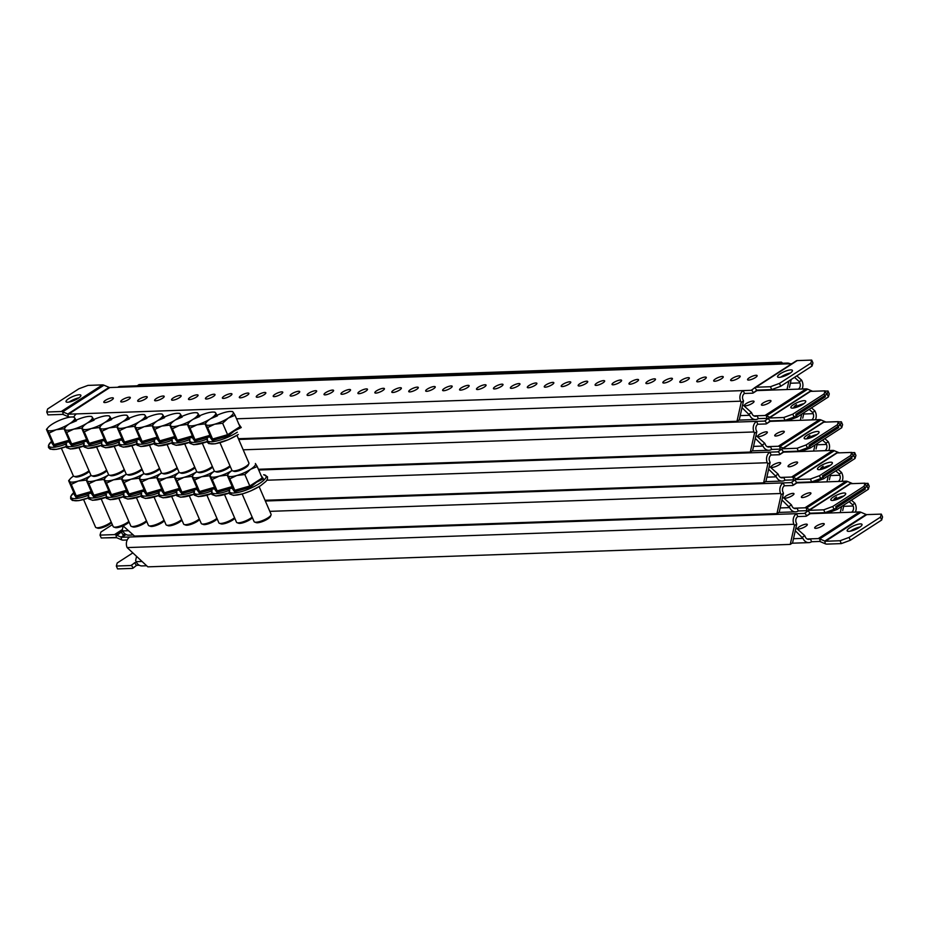 <?xml version="1.0" encoding="UTF-8"?>
<svg xmlns="http://www.w3.org/2000/svg" width="929" height="929" viewBox="0 0 929 929"><rect width="100%" height="100%" fill="white"/><g stroke="black" fill="none" stroke-linecap="round" stroke-linejoin="round"><path stroke-width="1.39" d="M780.244 373.783A8.094 2.067 156.6 0 1 787.804 370.416A8.094 2.067 156.6 0 1 792.414 370.404A8.094 2.067 156.6 0 1 789.731 373.458A8.094 2.067 156.6 0 1 782.172 376.814A8.094 2.067 156.6 0 1 777.561 376.837A8.094 2.067 156.6 0 1 780.244 373.783M780.755 377.151A8.094 2.067 156.6 0 1 781.486 376.651A8.094 2.067 156.6 0 1 790.463 372.959M78.199 398.332A8.094 2.067 -23.4 0 0 80.881 395.278A8.094 2.067 -23.4 0 0 76.271 395.289A8.094 2.067 -23.4 0 0 68.711 398.657A8.094 2.067 -23.4 0 0 66.029 401.711A8.094 2.067 -23.4 0 0 70.639 401.688A8.094 2.067 -23.4 0 0 78.199 398.332M78.93 397.833A8.094 2.067 -23.4 0 0 69.954 401.525A8.094 2.067 -23.4 0 0 69.222 402.025M128.574 399.482A5.202 1.324 -23.4 0 0 130.292 397.519A5.202 1.324 -23.4 0 0 127.331 397.531A5.202 1.324 -23.4 0 0 122.465 399.691A5.202 1.324 -23.4 0 0 120.747 401.653A5.202 1.324 -23.4 0 0 123.708 401.642A5.202 1.324 -23.4 0 0 128.574 399.482M111.631 400.074A5.202 1.324 -23.4 0 0 113.35 398.111A5.202 1.324 -23.4 0 0 110.388 398.123A5.202 1.324 -23.4 0 0 105.534 400.283A5.202 1.324 -23.4 0 0 103.804 402.245A5.202 1.324 -23.4 0 0 106.765 402.234A5.202 1.324 -23.4 0 0 111.631 400.074M145.505 398.889A5.202 1.324 -23.4 0 0 147.235 396.927A5.202 1.324 -23.4 0 0 144.274 396.938A5.202 1.324 -23.4 0 0 139.408 399.098A5.202 1.324 -23.4 0 0 137.689 401.061A5.202 1.324 -23.4 0 0 140.651 401.049A5.202 1.324 -23.4 0 0 145.505 398.889M162.447 398.297A5.202 1.324 -23.4 0 0 164.178 396.335A5.202 1.324 -23.4 0 0 161.216 396.346A5.202 1.324 -23.4 0 0 156.351 398.506A5.202 1.324 -23.4 0 0 154.632 400.469A5.202 1.324 -23.4 0 0 157.593 400.457A5.202 1.324 -23.4 0 0 162.447 398.297M179.39 397.705A5.202 1.324 -23.4 0 0 181.12 395.742A5.202 1.324 -23.4 0 0 178.159 395.754A5.202 1.324 -23.4 0 0 173.293 397.914A5.202 1.324 -23.4 0 0 171.575 399.876A5.202 1.324 -23.4 0 0 174.536 399.865A5.202 1.324 -23.4 0 0 179.39 397.705M196.333 397.113A5.202 1.324 -23.4 0 0 198.063 395.15A5.202 1.324 -23.4 0 0 195.09 395.162A5.202 1.324 -23.4 0 0 190.236 397.322A5.202 1.324 -23.4 0 0 188.506 399.284A5.202 1.324 -23.4 0 0 191.479 399.273A5.202 1.324 -23.4 0 0 196.333 397.113M213.275 396.52A5.202 1.324 -23.4 0 0 215.005 394.558A5.202 1.324 -23.4 0 0 212.033 394.57A5.202 1.324 -23.4 0 0 207.179 396.729A5.202 1.324 -23.4 0 0 205.448 398.692A5.202 1.324 -23.4 0 0 208.421 398.68A5.202 1.324 -23.4 0 0 213.275 396.52M230.218 395.928A5.202 1.324 -23.4 0 0 231.936 393.966A5.202 1.324 -23.4 0 0 228.975 393.977A5.202 1.324 -23.4 0 0 224.121 396.137A5.202 1.324 -23.4 0 0 222.391 398.1A5.202 1.324 -23.4 0 0 225.352 398.088A5.202 1.324 -23.4 0 0 230.218 395.928M247.16 395.336A5.202 1.324 -23.4 0 0 248.879 393.373A5.202 1.324 -23.4 0 0 245.918 393.385A5.202 1.324 -23.4 0 0 241.064 395.545A5.202 1.324 -23.4 0 0 239.334 397.507A5.202 1.324 -23.4 0 0 242.295 397.496A5.202 1.324 -23.4 0 0 247.16 395.336M264.103 394.744A5.202 1.324 -23.4 0 0 265.822 392.781A5.202 1.324 -23.4 0 0 262.861 392.793A5.202 1.324 -23.4 0 0 257.995 394.953A5.202 1.324 -23.4 0 0 256.276 396.915A5.202 1.324 -23.4 0 0 259.237 396.904A5.202 1.324 -23.4 0 0 264.103 394.744M281.046 394.151A5.202 1.324 -23.4 0 0 282.764 392.189A5.202 1.324 -23.4 0 0 279.803 392.201A5.202 1.324 -23.4 0 0 274.938 394.361A5.202 1.324 -23.4 0 0 273.219 396.323A5.202 1.324 -23.4 0 0 276.18 396.311A5.202 1.324 -23.4 0 0 281.046 394.151M297.977 393.559A5.202 1.324 -23.4 0 0 299.707 391.597A5.202 1.324 -23.4 0 0 296.746 391.608A5.202 1.324 -23.4 0 0 291.88 393.768A5.202 1.324 -23.4 0 0 290.162 395.731A5.202 1.324 -23.4 0 0 293.123 395.719A5.202 1.324 -23.4 0 0 297.977 393.559M314.919 392.967A5.202 1.324 -23.4 0 0 316.65 391.004A5.202 1.324 -23.4 0 0 313.688 391.016A5.202 1.324 -23.4 0 0 308.823 393.176A5.202 1.324 -23.4 0 0 307.104 395.139A5.202 1.324 -23.4 0 0 310.065 395.127A5.202 1.324 -23.4 0 0 314.919 392.967M331.862 392.375A5.202 1.324 -23.4 0 0 333.592 390.412A5.202 1.324 -23.4 0 0 330.619 390.424A5.202 1.324 -23.4 0 0 325.765 392.584A5.202 1.324 -23.4 0 0 324.035 394.546A5.202 1.324 -23.4 0 0 327.008 394.535A5.202 1.324 -23.4 0 0 331.862 392.375M348.805 391.783A5.202 1.324 -23.4 0 0 350.535 389.82A5.202 1.324 -23.4 0 0 347.562 389.832A5.202 1.324 -23.4 0 0 342.708 391.992A5.202 1.324 -23.4 0 0 340.978 393.954A5.202 1.324 -23.4 0 0 343.951 393.942A5.202 1.324 -23.4 0 0 348.805 391.783M365.747 391.19A5.202 1.324 -23.4 0 0 367.466 389.228A5.202 1.324 -23.4 0 0 364.505 389.239A5.202 1.324 -23.4 0 0 359.651 391.399A5.202 1.324 -23.4 0 0 357.92 393.362A5.202 1.324 -23.4 0 0 360.882 393.35A5.202 1.324 -23.4 0 0 365.747 391.19M382.69 390.598A5.202 1.324 -23.4 0 0 384.409 388.636A5.202 1.324 -23.4 0 0 381.447 388.647A5.202 1.324 -23.4 0 0 376.593 390.807A5.202 1.324 -23.4 0 0 374.863 392.77A5.202 1.324 -23.4 0 0 377.824 392.758A5.202 1.324 -23.4 0 0 382.69 390.598M399.633 390.006A5.202 1.324 -23.4 0 0 401.351 388.043A5.202 1.324 -23.4 0 0 398.39 388.055A5.202 1.324 -23.4 0 0 393.536 390.215A5.202 1.324 -23.4 0 0 391.806 392.177A5.202 1.324 -23.4 0 0 394.767 392.166A5.202 1.324 -23.4 0 0 399.633 390.006M416.575 389.414A5.202 1.324 -23.4 0 0 418.294 387.451A5.202 1.324 -23.4 0 0 415.333 387.463A5.202 1.324 -23.4 0 0 410.467 389.623A5.202 1.324 -23.4 0 0 408.748 391.585A5.202 1.324 -23.4 0 0 411.71 391.573A5.202 1.324 -23.4 0 0 416.575 389.414M433.506 388.821A5.202 1.324 -23.4 0 0 435.236 386.859A5.202 1.324 -23.4 0 0 432.275 386.87A5.202 1.324 -23.4 0 0 427.41 389.03A5.202 1.324 -23.4 0 0 425.691 390.993A5.202 1.324 -23.4 0 0 428.652 390.981A5.202 1.324 -23.4 0 0 433.506 388.821M450.449 388.229A5.202 1.324 -23.4 0 0 452.179 386.267A5.202 1.324 -23.4 0 0 449.218 386.278A5.202 1.324 -23.4 0 0 444.352 388.438A5.202 1.324 -23.4 0 0 442.634 390.401A5.202 1.324 -23.4 0 0 445.595 390.389A5.202 1.324 -23.4 0 0 450.449 388.229M467.392 387.637A5.202 1.324 -23.4 0 0 469.122 385.674A5.202 1.324 -23.4 0 0 466.161 385.686A5.202 1.324 -23.4 0 0 461.295 387.846A5.202 1.324 -23.4 0 0 459.576 389.808A5.202 1.324 -23.4 0 0 462.537 389.797A5.202 1.324 -23.4 0 0 467.392 387.637M484.334 387.045A5.202 1.324 -23.4 0 0 486.064 385.082A5.202 1.324 -23.4 0 0 483.092 385.094A5.202 1.324 -23.4 0 0 478.238 387.254A5.202 1.324 -23.4 0 0 476.507 389.216A5.202 1.324 -23.4 0 0 479.48 389.205A5.202 1.324 -23.4 0 0 484.334 387.045M501.277 386.452A5.202 1.324 -23.4 0 0 503.007 384.49A5.202 1.324 -23.4 0 0 500.034 384.501A5.202 1.324 -23.4 0 0 495.18 386.661A5.202 1.324 -23.4 0 0 493.45 388.624A5.202 1.324 -23.4 0 0 496.423 388.612A5.202 1.324 -23.4 0 0 501.277 386.452M518.219 385.86A5.202 1.324 -23.4 0 0 519.938 383.898A5.202 1.324 -23.4 0 0 516.977 383.909A5.202 1.324 -23.4 0 0 512.123 386.069A5.202 1.324 -23.4 0 0 510.393 388.032A5.202 1.324 -23.4 0 0 513.354 388.02A5.202 1.324 -23.4 0 0 518.219 385.86M535.162 385.268A5.202 1.324 -23.4 0 0 536.881 383.305A5.202 1.324 -23.4 0 0 533.92 383.317A5.202 1.324 -23.4 0 0 529.065 385.477A5.202 1.324 -23.4 0 0 527.335 387.439A5.202 1.324 -23.4 0 0 530.296 387.428A5.202 1.324 -23.4 0 0 535.162 385.268M552.105 384.676A5.202 1.324 -23.4 0 0 553.823 382.713A5.202 1.324 -23.4 0 0 550.862 382.725A5.202 1.324 -23.4 0 0 545.997 384.885A5.202 1.324 -23.4 0 0 544.278 386.847A5.202 1.324 -23.4 0 0 547.239 386.836A5.202 1.324 -23.4 0 0 552.105 384.676M569.047 384.083A5.202 1.324 -23.4 0 0 570.766 382.121A5.202 1.324 -23.4 0 0 567.805 382.133A5.202 1.324 -23.4 0 0 562.939 384.292A5.202 1.324 -23.4 0 0 561.221 386.255A5.202 1.324 -23.4 0 0 564.182 386.243A5.202 1.324 -23.4 0 0 569.047 384.083M585.978 383.491A5.202 1.324 -23.4 0 0 587.709 381.529A5.202 1.324 -23.4 0 0 584.747 381.54A5.202 1.324 -23.4 0 0 579.882 383.7A5.202 1.324 -23.4 0 0 578.163 385.663A5.202 1.324 -23.4 0 0 581.124 385.651A5.202 1.324 -23.4 0 0 585.978 383.491M602.921 382.899A5.202 1.324 -23.4 0 0 604.651 380.936A5.202 1.324 -23.4 0 0 601.69 380.948A5.202 1.324 -23.4 0 0 596.824 383.108A5.202 1.324 -23.4 0 0 595.106 385.07A5.202 1.324 -23.4 0 0 598.067 385.059A5.202 1.324 -23.4 0 0 602.921 382.899M619.864 382.307A5.202 1.324 -23.4 0 0 621.594 380.344A5.202 1.324 -23.4 0 0 618.621 380.356A5.202 1.324 -23.4 0 0 613.767 382.516A5.202 1.324 -23.4 0 0 612.037 384.478A5.202 1.324 -23.4 0 0 615.01 384.467A5.202 1.324 -23.4 0 0 619.864 382.307M636.806 381.714A5.202 1.324 -23.4 0 0 638.537 379.752A5.202 1.324 -23.4 0 0 635.564 379.764A5.202 1.324 -23.4 0 0 630.71 381.924A5.202 1.324 -23.4 0 0 628.979 383.886A5.202 1.324 -23.4 0 0 631.952 383.874A5.202 1.324 -23.4 0 0 636.806 381.714M653.749 381.122A5.202 1.324 -23.4 0 0 655.468 379.16A5.202 1.324 -23.4 0 0 652.506 379.171A5.202 1.324 -23.4 0 0 647.652 381.331A5.202 1.324 -23.4 0 0 645.922 383.294A5.202 1.324 -23.4 0 0 648.883 383.282A5.202 1.324 -23.4 0 0 653.749 381.122M670.692 380.53A5.202 1.324 -23.4 0 0 672.41 378.567A5.202 1.324 -23.4 0 0 669.449 378.579A5.202 1.324 -23.4 0 0 664.595 380.739A5.202 1.324 -23.4 0 0 662.865 382.702A5.202 1.324 -23.4 0 0 665.826 382.69A5.202 1.324 -23.4 0 0 670.692 380.53M687.634 379.938A5.202 1.324 -23.4 0 0 689.353 377.975A5.202 1.324 -23.4 0 0 686.392 377.987A5.202 1.324 -23.4 0 0 681.538 380.147A5.202 1.324 -23.4 0 0 679.807 382.109A5.202 1.324 -23.4 0 0 682.769 382.098A5.202 1.324 -23.4 0 0 687.634 379.938M704.577 379.346A5.202 1.324 -23.4 0 0 706.295 377.383A5.202 1.324 -23.4 0 0 703.334 377.395A5.202 1.324 -23.4 0 0 698.469 379.555A5.202 1.324 -23.4 0 0 696.75 381.517A5.202 1.324 -23.4 0 0 699.711 381.505A5.202 1.324 -23.4 0 0 704.577 379.346M721.508 378.753A5.202 1.324 -23.4 0 0 723.238 376.791A5.202 1.324 -23.4 0 0 720.277 376.802A5.202 1.324 -23.4 0 0 715.411 378.962A5.202 1.324 -23.4 0 0 713.693 380.925A5.202 1.324 -23.4 0 0 716.654 380.913A5.202 1.324 -23.4 0 0 721.508 378.753M738.45 378.161A5.202 1.324 -23.4 0 0 740.181 376.199A5.202 1.324 -23.4 0 0 737.22 376.21A5.202 1.324 -23.4 0 0 732.354 378.37A5.202 1.324 -23.4 0 0 730.635 380.333A5.202 1.324 -23.4 0 0 733.596 380.321A5.202 1.324 -23.4 0 0 738.45 378.161M755.393 377.569A5.202 1.324 -23.4 0 0 757.123 375.606A5.202 1.324 -23.4 0 0 754.162 375.618A5.202 1.324 -23.4 0 0 749.297 377.778A5.202 1.324 -23.4 0 0 747.566 379.74A5.202 1.324 -23.4 0 0 750.539 379.729A5.202 1.324 -23.4 0 0 755.393 377.569M73.844 417.063A7.862 6.364 -92 0 1 76.445 413.904L743.246 390.586L744.489 393.466L752.351 393.188A6.468 3.414 -122.9 0 0 753.373 392.874A6.468 3.414 -122.9 0 0 753.524 392.781L756.624 390.308A3.24 1.707 57.1 0 1 756.694 390.25A3.24 1.707 57.1 0 1 757.216 390.099L771.709 389.588L770.466 386.719L779.477 383.387L810.82 363.146L811.702 360.092L812.945 362.96L812.062 366.014L810.82 363.146M791.845 363.703L109.819 387.544A3.24 1.707 57.1 0 1 109.076 387.381L103.955 385.198A6.468 3.414 -122.9 0 0 102.469 384.885L87.976 385.396L78.953 388.728L47.623 408.969L46.74 412.023L47.983 414.891L62.475 414.392A3.24 1.707 57.1 0 1 63.218 414.543L68.34 416.726A6.468 3.414 -122.9 0 0 69.826 417.051L73.914 416.9M741.191 402.42L743.502 400.922L739.287 419.815L736.987 421.301L741.191 402.42L740.657 401.189A7.862 6.364 88 0 1 743.246 390.586L751.108 390.319A3.24 1.707 -122.9 0 0 751.619 390.157A3.24 1.707 -122.9 0 0 751.689 390.11L754.801 387.637A6.468 3.414 57.1 0 1 754.94 387.532A6.468 3.414 57.1 0 1 755.974 387.23L770.466 386.719M46.74 412.023L61.233 411.512A6.468 3.414 57.1 0 1 62.719 411.837L67.84 414.02A3.24 1.707 -122.9 0 0 68.583 414.171L76.445 413.904M791.206 379.485L789.441 387.428M787.13 388.926L788.895 380.971M743.502 400.922L742.968 399.691A4.622 3.751 88 0 1 744.489 393.466M238.393 438.732L736.987 421.301M790.033 363.762A7.862 6.364 88 0 0 787.235 363.076A7.862 6.364 88 0 0 784.482 363.959M117.681 387.265A7.862 6.364 -92 0 1 120.422 386.383L787.235 363.076M811.702 360.092L797.21 360.591A6.468 3.414 -122.9 0 0 796.176 360.905A6.468 3.414 -122.9 0 0 796.037 361.009L755.103 387.439M779.477 383.387L780.72 386.255L812.062 366.014M780.72 386.255L771.709 389.588M746.208 403.558A5.202 1.324 156.6 0 1 751.062 401.386A5.202 1.324 156.6 0 1 754.034 401.386A5.202 1.324 156.6 0 1 752.304 403.337A5.202 1.324 156.6 0 1 747.45 405.508A5.202 1.324 156.6 0 1 744.477 405.508A5.202 1.324 156.6 0 1 746.208 403.558M763.15 402.965A5.202 1.324 156.6 0 1 768.004 400.794A5.202 1.324 156.6 0 1 770.965 400.794A5.202 1.324 156.6 0 1 769.247 402.745A5.202 1.324 156.6 0 1 764.381 404.916A5.202 1.324 156.6 0 1 761.42 404.916A5.202 1.324 156.6 0 1 763.15 402.965M769.862 417.272L766.448 415.809A6.468 3.414 -122.9 0 0 764.962 415.495L757.1 415.762L758.343 418.642A7.862 6.364 88 0 1 755.602 419.525A7.862 6.364 88 0 1 749.715 415.286L742.004 407.645M756.938 390.586L806.198 388.856A6.468 3.414 57.1 0 1 807.684 389.181L812.643 391.295M767.609 418.805L766.948 418.526A3.24 1.707 -122.9 0 0 766.204 418.364L758.343 418.642M779.594 363.344L781.452 362.147L139.036 384.594L137.178 385.802M781.452 362.147L782.671 363.239M796.803 375.862L801.634 380.182L799.323 381.668L794.504 377.36M742.666 404.672L751.491 412.569L749.18 414.055M802.099 389.007A7.862 6.364 88 0 0 802.168 381.413L801.634 380.182M798.336 389.135A4.622 3.751 88 0 0 799.857 382.899L799.323 381.668M753.837 415.878L757.1 415.762A4.622 3.751 88 0 1 755.486 416.285A4.622 3.751 88 0 1 752.025 413.8L751.491 412.569M827.158 394.07L828.041 391.016L829.283 393.884L828.401 396.938L827.158 394.07L795.816 414.311L797.059 417.179L788.047 420.512L773.543 421.023A6.468 3.414 57.1 0 1 772.324 420.814M794.028 407.936A8.094 2.067 156.6 0 1 793.9 407.761A8.094 2.067 156.6 0 1 796.583 404.707M788.047 420.512L787.571 419.42M828.401 396.938L797.059 417.179M825.126 391.121L828.041 391.016M793.563 404.556A8.094 2.067 156.6 0 1 801.123 401.189A8.094 2.067 156.6 0 1 805.733 401.177A8.094 2.067 156.6 0 1 803.051 404.231A8.094 2.067 156.6 0 1 795.491 407.587A8.094 2.067 156.6 0 1 790.881 407.61A8.094 2.067 156.6 0 1 793.563 404.556M794.806 407.425A8.094 2.067 156.6 0 1 803.782 403.732M238.707 439.463L756.566 421.36L757.809 424.239L765.67 423.961A6.468 3.414 -122.9 0 0 766.692 423.659A6.468 3.414 -122.9 0 0 766.843 423.554L769.944 421.081A3.24 1.707 57.1 0 1 770.013 421.023A3.24 1.707 57.1 0 1 770.524 420.872L785.028 420.372L783.786 417.493L792.797 414.16L824.139 393.919L825.022 390.865L826.264 393.733M754.511 433.193L756.821 431.695L752.606 450.588L750.295 452.075L754.511 433.193L753.976 431.962A7.862 6.364 88 0 1 756.566 421.36L764.428 421.092A3.24 1.707 -122.9 0 0 764.939 420.93A3.24 1.707 -122.9 0 0 765.008 420.883L768.12 418.41A6.468 3.414 57.1 0 1 768.26 418.305A6.468 3.414 57.1 0 1 769.282 418.004L783.786 417.493M803.98 412.708L802.749 418.201M800.45 419.699L801.669 414.206M756.821 431.695L756.287 430.464A4.622 3.751 88 0 1 757.809 424.239M258.401 469.273L750.295 452.075M825.022 390.865L810.529 391.364A6.468 3.414 -122.9 0 0 809.496 391.678A6.468 3.414 -122.9 0 0 809.356 391.783L768.411 418.213M792.797 414.16L794.04 417.028L825.382 396.788L824.139 393.919M794.04 417.028L785.028 420.372M806.871 435.329A8.094 2.067 156.6 0 1 814.431 431.962A8.094 2.067 156.6 0 1 819.041 431.95A8.094 2.067 156.6 0 1 816.359 435.004A8.094 2.067 156.6 0 1 808.799 438.36A8.094 2.067 156.6 0 1 804.189 438.383A8.094 2.067 156.6 0 1 806.871 435.329M808.114 438.198A8.094 2.067 156.6 0 1 817.09 434.505M258.715 470.004L769.886 452.133L771.128 455.013L778.99 454.734A6.468 3.414 -122.9 0 0 780.012 454.432A6.468 3.414 -122.9 0 0 780.151 454.327L783.263 451.854A3.24 1.707 57.1 0 1 783.333 451.796A3.24 1.707 57.1 0 1 783.844 451.645L798.348 451.146L797.105 448.266L806.117 444.933L837.459 424.692L838.341 421.638L839.584 424.507M767.818 463.966L770.129 462.468L765.926 481.361L763.615 482.848L767.818 463.966L767.296 462.735A7.862 6.364 88 0 1 769.886 452.133L777.747 451.866A3.24 1.707 -122.9 0 0 778.258 451.703A3.24 1.707 -122.9 0 0 778.328 451.657L781.428 449.183A6.468 3.414 57.1 0 1 781.579 449.079A6.468 3.414 57.1 0 1 782.601 448.777L797.105 448.266M817.299 443.481L816.068 448.974M813.758 450.472L814.988 444.979M770.129 462.468L769.595 461.237A4.622 3.751 88 0 1 771.128 455.013M265.032 500.278L763.615 482.848M838.341 421.638L823.837 422.149A6.468 3.414 -122.9 0 0 822.815 422.451A6.468 3.414 -122.9 0 0 822.664 422.556L781.73 448.986M806.117 444.933L807.359 447.801L838.701 427.561L837.459 424.692M807.359 447.801L798.348 451.146M820.191 466.103A8.094 2.067 156.6 0 1 827.751 462.735A8.094 2.067 156.6 0 1 832.361 462.723A8.094 2.067 156.6 0 1 829.678 465.777A8.094 2.067 156.6 0 1 822.119 469.133A8.094 2.067 156.6 0 1 817.508 469.157A8.094 2.067 156.6 0 1 820.191 466.103M821.433 468.982A8.094 2.067 156.6 0 1 830.41 465.278M265.346 501.01L783.193 482.906L784.436 485.786L792.298 485.507A6.468 3.414 -122.9 0 0 793.331 485.205A6.468 3.414 -122.9 0 0 793.471 485.101L796.583 482.627A3.24 1.707 57.1 0 1 796.652 482.569A3.24 1.707 57.1 0 1 797.163 482.418L811.656 481.919L810.413 479.039L819.436 475.706L850.767 455.465L851.649 452.411L852.892 455.28M781.138 494.739L783.449 493.241L779.245 512.134L776.934 513.632L781.138 494.739L780.604 493.508A7.862 6.364 88 0 1 783.193 482.906L791.055 482.639A3.24 1.707 -122.9 0 0 791.566 482.476A3.24 1.707 -122.9 0 0 791.647 482.43L794.748 479.956A6.468 3.414 57.1 0 1 794.899 479.852A6.468 3.414 57.1 0 1 795.921 479.55L810.413 479.039M830.607 474.254L829.388 479.747M827.077 481.245L828.296 475.753M783.449 493.241L782.915 492.01A4.622 3.751 88 0 1 784.436 485.786M123.058 525.849L134.519 536.079L776.934 513.632M851.649 452.411L837.157 452.922A6.468 3.414 -122.9 0 0 836.135 453.224A6.468 3.414 -122.9 0 0 835.984 453.329L795.05 479.759M819.436 475.706L820.679 478.574L852.009 458.334L850.767 455.465M820.679 478.574L811.656 481.919M833.51 496.876A8.094 2.067 156.6 0 1 841.07 493.508A8.094 2.067 156.6 0 1 845.68 493.496A8.094 2.067 156.6 0 1 842.998 496.55A8.094 2.067 156.6 0 1 835.438 499.907A8.094 2.067 156.6 0 1 830.828 499.93A8.094 2.067 156.6 0 1 833.51 496.876M834.753 499.756A8.094 2.067 156.6 0 1 843.729 496.051M790.254 544.406L794.458 525.512L796.768 524.014L792.565 542.908L790.254 544.406L147.839 566.853L127.122 547.587A7.862 6.364 -92 0 1 129.712 536.997L796.513 513.679L797.756 516.559L805.617 516.28A6.468 3.414 -122.9 0 0 806.639 515.978A6.468 3.414 -122.9 0 0 806.79 515.874L809.891 513.4A3.24 1.707 57.1 0 1 809.972 513.342A3.24 1.707 57.1 0 1 810.483 513.191L824.975 512.692L823.733 509.812L832.744 506.479L864.086 486.239L864.969 483.185L866.211 486.053M112.339 524.664L100.889 532.062L100.007 535.116L101.249 537.984L115.742 537.485A3.24 1.707 57.1 0 1 116.485 537.636L121.606 539.819A6.468 3.414 -122.9 0 0 123.092 540.144L127.18 539.993M794.458 525.512L793.923 524.281A7.862 6.364 88 0 1 796.513 513.679L804.375 513.412A3.24 1.707 -122.9 0 0 804.886 513.249A3.24 1.707 -122.9 0 0 804.967 513.203L808.067 510.729A6.468 3.414 57.1 0 1 808.207 510.625A6.468 3.414 57.1 0 1 809.24 510.323L823.733 509.812M100.007 535.116L114.499 534.605A6.468 3.414 57.1 0 1 115.986 534.93L121.107 537.113A3.24 1.707 -122.9 0 0 121.85 537.264L129.712 536.997M843.927 505.028L842.708 510.52M840.397 512.018L841.616 506.526M796.768 524.014L796.234 522.783A4.622 3.751 88 0 1 797.756 516.559M864.969 483.185L850.476 483.695A6.468 3.414 -122.9 0 0 849.443 483.997A6.468 3.414 -122.9 0 0 849.303 484.102L808.369 510.532M832.744 506.479L833.987 509.347L865.329 489.107L864.086 486.239M833.987 509.347L824.975 512.692M759.527 434.331A5.202 1.324 156.6 0 1 764.381 432.159A5.202 1.324 156.6 0 1 767.342 432.159A5.202 1.324 156.6 0 1 765.624 434.11A5.202 1.324 156.6 0 1 760.758 436.282A5.202 1.324 156.6 0 1 757.797 436.282A5.202 1.324 156.6 0 1 759.527 434.331M776.47 433.738A5.202 1.324 156.6 0 1 781.324 431.567A5.202 1.324 156.6 0 1 784.285 431.567A5.202 1.324 156.6 0 1 782.566 433.518A5.202 1.324 156.6 0 1 777.701 435.689A5.202 1.324 156.6 0 1 774.74 435.689A5.202 1.324 156.6 0 1 776.47 433.738M783.182 448.045L779.768 446.582A6.468 3.414 -122.9 0 0 778.281 446.268L770.42 446.535L771.662 449.415A7.862 6.364 88 0 1 768.91 450.298A7.862 6.364 88 0 1 763.034 446.059L755.323 438.418M770.246 421.36L819.517 419.629A6.468 3.414 57.1 0 1 821.004 419.954L825.962 422.068M780.929 449.578L780.267 449.299A3.24 1.707 -122.9 0 0 779.524 449.137L771.662 449.415M811.493 407.854L814.954 410.955L812.643 412.441L809.182 409.352M755.985 435.446L764.811 443.342L762.5 444.828M815.418 419.78A7.862 6.364 88 0 0 815.488 412.186L814.954 410.955M811.656 419.908A4.622 3.751 88 0 0 813.177 413.672L812.643 412.441M767.157 446.652L770.42 446.535A4.622 3.751 88 0 1 768.806 447.058A4.622 3.751 88 0 1 765.345 444.573L764.811 443.342M840.478 424.843L841.36 421.789L842.603 424.658L841.72 427.712L840.478 424.843L809.136 445.084L810.378 447.952L801.367 451.285L786.863 451.796A6.468 3.414 57.1 0 1 785.644 451.587M807.336 438.709A8.094 2.067 156.6 0 1 807.208 438.534A8.094 2.067 156.6 0 1 809.891 435.48M801.367 451.285L800.891 450.193M841.72 427.712L810.378 447.952M838.446 421.894L841.36 421.789M772.835 465.104A5.202 1.324 156.6 0 1 777.701 462.932A5.202 1.324 156.6 0 1 780.662 462.932A5.202 1.324 156.6 0 1 778.943 464.883A5.202 1.324 156.6 0 1 774.078 467.055A5.202 1.324 156.6 0 1 771.116 467.055A5.202 1.324 156.6 0 1 772.835 465.104M789.778 464.512A5.202 1.324 156.6 0 1 794.643 462.34A5.202 1.324 156.6 0 1 797.605 462.34A5.202 1.324 156.6 0 1 795.874 464.291A5.202 1.324 156.6 0 1 791.02 466.463A5.202 1.324 156.6 0 1 788.059 466.463A5.202 1.324 156.6 0 1 789.778 464.512M796.501 478.818L793.076 477.355A6.468 3.414 -122.9 0 0 791.589 477.041L783.728 477.309L784.97 480.188A7.862 6.364 88 0 1 782.23 481.071A7.862 6.364 88 0 1 776.342 476.832L768.643 469.191M783.565 452.133L832.825 450.402A6.468 3.414 57.1 0 1 834.312 450.728L839.282 452.841M794.249 480.351L793.575 480.072A3.24 1.707 -122.9 0 0 792.832 479.91L784.97 480.188M824.801 438.627L828.273 441.728L825.962 443.214L822.502 440.125M769.293 466.219L778.119 474.115L775.82 475.602M828.738 450.553A7.862 6.364 88 0 0 828.807 442.959L828.273 441.728M824.964 450.681A4.622 3.751 88 0 0 826.496 444.445L825.962 443.214M780.476 477.425L783.728 477.309A4.622 3.751 88 0 1 782.113 477.831A4.622 3.751 88 0 1 778.653 475.346L778.119 474.115M853.786 455.616L854.668 452.562L855.911 455.431L855.028 458.485L853.786 455.616L822.455 475.857L823.698 478.725L814.675 482.058L800.183 482.569A6.468 3.414 57.1 0 1 798.963 482.36M820.655 469.482A8.094 2.067 156.6 0 1 820.528 469.308A8.094 2.067 156.6 0 1 823.21 466.253M814.675 482.058L814.21 480.967M855.028 458.485L823.698 478.725M851.765 452.667L854.668 452.562M786.155 495.877A5.202 1.324 156.6 0 1 791.02 493.705A5.202 1.324 156.6 0 1 793.981 493.705A5.202 1.324 156.6 0 1 792.251 495.656A5.202 1.324 156.6 0 1 787.397 497.828A5.202 1.324 156.6 0 1 784.436 497.828A5.202 1.324 156.6 0 1 786.155 495.877M803.097 495.285A5.202 1.324 156.6 0 1 807.963 493.113A5.202 1.324 156.6 0 1 810.924 493.113A5.202 1.324 156.6 0 1 809.194 495.064A5.202 1.324 156.6 0 1 804.34 497.236A5.202 1.324 156.6 0 1 801.379 497.236A5.202 1.324 156.6 0 1 803.097 495.285M123.209 531.643L122.384 531.667A6.468 3.414 -122.9 0 0 121.351 531.98A6.468 3.414 -122.9 0 0 121.211 532.085L118.099 534.558M809.821 509.591L806.395 508.128A6.468 3.414 -122.9 0 0 804.909 507.815L797.047 508.082L798.29 510.962A7.862 6.364 88 0 1 795.549 511.844A7.862 6.364 88 0 1 789.662 507.606L781.951 499.965M796.885 482.906L846.145 481.176A6.468 3.414 57.1 0 1 847.631 481.501L852.601 483.614M125.938 534.465L123.627 534.547A3.24 1.707 -122.9 0 0 123.104 534.698A3.24 1.707 -122.9 0 0 123.034 534.744L121.211 532.085M807.568 511.124L806.895 510.845A3.24 1.707 -122.9 0 0 806.151 510.683L798.29 510.962M838.121 469.412L841.581 472.501L839.282 473.987L835.81 470.898M123.162 525.93L122.326 529.681L122.86 530.912A7.862 6.364 -92 0 0 128.736 535.15L133.3 534.988M782.613 496.992L791.438 504.888L789.127 506.375M842.057 481.327A7.862 6.364 88 0 0 842.115 473.732L841.581 472.501M838.283 481.454A4.622 3.751 88 0 0 839.804 475.218L839.282 473.987M793.784 508.198L797.047 508.082A4.622 3.751 88 0 1 795.433 508.604A4.622 3.751 88 0 1 791.972 506.119L791.438 504.888M867.105 486.39L867.988 483.335L869.23 486.204L868.348 489.258L867.105 486.39L835.763 506.63L837.006 509.498L827.994 512.831L813.502 513.342A6.468 3.414 57.1 0 1 812.283 513.133M833.975 500.255A8.094 2.067 156.6 0 1 833.847 500.081A8.094 2.067 156.6 0 1 836.53 497.027M827.994 512.831L827.518 511.74M868.348 489.258L837.006 509.498M865.085 483.44L867.988 483.335M104.153 537.879L116.636 537.705M850.36 531.167A8.094 2.067 156.6 0 1 851.092 530.668A8.094 2.067 156.6 0 1 860.068 526.975M849.849 527.8A8.094 2.067 156.6 0 1 857.409 524.432A8.094 2.067 156.6 0 1 862.019 524.42A8.094 2.067 156.6 0 1 859.337 527.475A8.094 2.067 156.6 0 1 851.777 530.831A8.094 2.067 156.6 0 1 847.167 530.854A8.094 2.067 156.6 0 1 849.849 527.8M799.474 526.65A5.202 1.324 156.6 0 1 804.328 524.479A5.202 1.324 156.6 0 1 807.301 524.479A5.202 1.324 156.6 0 1 805.571 526.429A5.202 1.324 156.6 0 1 800.717 528.601A5.202 1.324 156.6 0 1 797.744 528.601A5.202 1.324 156.6 0 1 799.474 526.65M816.417 526.058A5.202 1.324 156.6 0 1 821.271 523.886A5.202 1.324 156.6 0 1 824.244 523.886A5.202 1.324 156.6 0 1 822.513 525.837A5.202 1.324 156.6 0 1 817.659 528.009A5.202 1.324 156.6 0 1 814.687 528.009A5.202 1.324 156.6 0 1 816.417 526.058M136.528 562.417L135.692 562.44A6.468 3.414 -122.9 0 0 134.67 562.753A6.468 3.414 -122.9 0 0 134.531 562.858L131.419 565.331A3.24 1.707 57.1 0 1 131.349 565.378A3.24 1.707 57.1 0 1 130.838 565.529L116.334 566.04L117.577 568.908L132.081 568.409A6.468 3.414 57.1 0 0 133.102 568.095L133.253 567.991A6.468 3.414 57.1 0 1 133.102 568.095M840.071 540.736L849.083 537.403L850.325 540.272L841.314 543.604L840.071 540.736L825.567 541.247A3.24 1.707 57.1 0 1 824.824 541.084L819.715 538.901A6.468 3.414 -122.9 0 0 818.228 538.588L810.367 538.855L811.609 541.735A7.862 6.364 88 0 1 808.869 542.617A7.862 6.364 88 0 1 802.981 538.379L795.27 530.738M810.204 513.679L859.464 511.949A6.468 3.414 57.1 0 1 860.951 512.274L866.072 514.457A3.24 1.707 -122.9 0 0 866.815 514.608L881.307 514.109L882.55 516.977L881.667 520.031L850.325 540.272M139.257 565.238L136.935 565.32A3.24 1.707 -122.9 0 0 136.424 565.471A3.24 1.707 -122.9 0 0 136.354 565.517L133.253 567.991L131.419 565.331M841.314 543.604L826.822 544.115A6.468 3.414 57.1 0 1 825.335 543.802L820.214 541.619A3.24 1.707 -122.9 0 0 819.471 541.456L811.609 541.735M851.44 500.185L854.901 503.274L852.59 504.761L849.129 501.672M136.482 556.703L135.646 560.454L136.168 561.685A7.862 6.364 -92 0 0 142.056 565.924L146.619 565.761M795.932 527.765L804.758 535.661L802.447 537.148M855.365 512.1A7.862 6.364 88 0 0 855.435 504.505L854.901 503.274M851.603 512.227A4.622 3.751 88 0 0 853.124 505.991L852.59 504.761M807.104 538.971L810.367 538.855A4.622 3.751 88 0 1 808.753 539.377A4.622 3.751 88 0 1 805.292 536.892L804.758 535.661M881.667 520.031L880.425 517.163L849.083 537.403M880.425 517.163L881.307 514.109M116.334 566.04L117.217 562.986L132.475 553.138M73.832 417.109L74.622 417.76A15.027 3.844 156.6 0 1 69.745 423.601L76.445 420.802L74.622 417.76A15.027 3.844 156.6 0 0 72.497 416.993A15.027 3.844 156.6 0 0 65.82 418.073A15.027 3.844 156.6 0 0 52.129 424.216A15.027 3.844 -23.4 0 0 47.971 427.607L46.45 429.407L51.409 440.857L54.021 444.55L69.025 440.241L69.629 441.519L53.812 446.048L51.223 442.007M61.395 448.266L73.345 475.892A9.244 2.357 -23.4 0 0 73.902 476.333L75.493 476.902A7.966 2.032 -23.4 0 0 87.001 473.186A7.966 2.032 -23.4 0 0 89.265 471.328M73.902 476.333A9.244 2.357 -23.4 0 0 87.256 472.025A9.244 2.357 -23.4 0 0 89.01 470.736M91.448 416.494L92.238 417.144A15.027 3.844 156.6 0 1 87.361 422.985L94.073 420.187L92.238 417.144A15.027 3.844 156.6 0 0 90.125 416.378A15.027 3.844 156.6 0 0 83.436 417.458A15.027 3.844 156.6 0 0 69.745 423.601A15.027 3.844 156.6 0 1 56.054 429.755A15.027 3.844 156.6 0 1 47.24 430.057L49.074 433.1L56.054 429.755L64.066 428.792L66.691 432.484L73.67 429.14A15.027 3.844 156.6 0 1 64.867 429.442A15.027 3.844 -23.4 0 1 65.587 426.992L64.066 428.792L69.025 440.241L64.066 428.792M47.971 427.607A15.027 3.844 -23.4 0 0 47.24 430.057L46.45 429.407M53.812 446.048L54.021 444.55L49.074 433.1M51.409 440.857L51.141 442.088M73.472 476.078A15.027 3.844 -23.4 0 0 70.163 478.899L68.641 480.699L73.6 492.149L76.224 495.842L91.216 491.534L91.82 492.8L76.015 497.34L73.414 493.287M83.587 499.547L95.548 527.184A9.244 2.357 -23.4 0 0 96.093 527.626L97.684 528.183A7.966 2.032 -23.4 0 0 109.192 524.479A7.966 2.032 -23.4 0 0 111.457 522.609M96.093 527.626A9.244 2.357 -23.4 0 0 109.448 523.317A9.244 2.357 -23.4 0 0 111.201 522.028M91.077 475.439A15.027 3.844 156.6 0 1 78.245 481.048A15.027 3.844 156.6 0 1 69.443 481.35L71.266 484.392L78.245 481.048L86.269 480.084L88.882 483.777L95.873 480.432A15.027 3.844 156.6 0 1 87.059 480.734A15.027 3.844 -23.4 0 1 87.79 478.284L86.269 480.084L91.216 491.534L86.269 480.084M70.163 478.899A15.027 3.844 -23.4 0 0 69.443 481.35L68.641 480.699M76.015 497.34L76.224 495.842L71.266 484.392M73.6 492.149L73.345 493.369M71.44 445.432L71.649 443.934L86.641 439.626L87.245 440.903L71.44 445.432L68.676 441.542L69.025 440.241L71.649 443.934L66.691 432.484M79.011 447.639L90.972 475.276A9.244 2.357 -23.4 0 0 91.518 475.718L93.109 476.287A7.966 2.032 -23.4 0 0 104.617 472.571A7.966 2.032 -23.4 0 0 106.881 470.713M91.518 475.718A9.244 2.357 -23.4 0 0 104.872 471.409A9.244 2.357 -23.4 0 0 106.626 470.12M109.065 415.878L109.866 416.529A15.027 3.844 156.6 0 1 104.977 422.37L111.689 419.571L109.866 416.529A15.027 3.844 156.6 0 0 107.741 415.762A15.027 3.844 156.6 0 0 101.052 416.842A15.027 3.844 156.6 0 0 87.361 422.985A15.027 3.844 156.6 0 1 73.67 429.14L81.682 428.176L84.307 431.869L91.286 428.524A15.027 3.844 156.6 0 1 82.484 428.826A15.027 3.844 -23.4 0 1 83.215 426.376L81.682 428.176L86.641 439.626L81.682 428.176M69.745 423.601A15.027 3.844 -23.4 0 0 65.587 426.992M93.632 496.725L93.841 495.227L108.844 490.918L109.448 492.184L93.632 496.725L90.868 492.834L91.216 491.534L93.841 495.227L88.882 483.777M101.203 498.931L113.164 526.557A9.244 2.357 -23.4 0 0 113.71 527.01L115.301 527.567A7.966 2.032 -23.4 0 0 126.808 523.863A7.966 2.032 -23.4 0 0 129.073 521.993M113.71 527.01A9.244 2.357 -23.4 0 0 127.076 522.702A9.244 2.357 -23.4 0 0 128.817 521.413M105.407 477.669A15.027 3.844 -23.4 0 1 108.705 474.847A15.027 3.844 156.6 0 1 95.873 480.432L103.885 479.469L106.498 483.15L113.489 479.817A15.027 3.844 156.6 0 1 104.675 480.119A15.027 3.844 -23.4 0 1 105.407 477.669L103.885 479.469L108.844 490.918L103.885 479.469M91.088 475.462A15.027 3.844 -23.4 0 0 87.79 478.284M89.056 444.817L89.265 443.319L104.257 439.011L104.872 440.276L89.056 444.817L86.292 440.927L86.641 439.626L89.265 443.319L84.307 431.869M96.628 447.023L108.588 474.661A9.244 2.357 -23.4 0 0 109.134 475.102L110.725 475.671A7.966 2.032 -23.4 0 0 122.233 471.955A7.966 2.032 -23.4 0 0 124.498 470.097M109.134 475.102A9.244 2.357 -23.4 0 0 122.5 470.794A9.244 2.357 -23.4 0 0 124.242 469.505M126.692 415.263L127.482 415.913A15.027 3.844 156.6 0 1 122.605 421.754L129.305 418.944L127.482 415.913A15.027 3.844 156.6 0 0 125.357 415.147A15.027 3.844 156.6 0 0 118.668 416.227A15.027 3.844 156.6 0 0 104.977 422.37A15.027 3.844 156.6 0 1 91.286 428.524L99.31 427.561L101.923 431.253L108.914 427.909A15.027 3.844 156.6 0 1 100.1 428.211A15.027 3.844 -23.4 0 1 100.831 425.761L99.31 427.561L104.257 439.011L99.31 427.561M87.361 422.985A15.027 3.844 -23.4 0 0 83.215 426.376M111.248 496.109L111.457 494.611L126.46 490.303L127.064 491.569L111.248 496.109L108.484 492.219L108.844 490.918L111.457 494.611L106.498 483.15M118.831 498.316L130.78 525.942A9.244 2.357 -23.4 0 0 131.337 526.395L132.928 526.952A7.966 2.032 -23.4 0 0 144.436 523.248A7.966 2.032 -23.4 0 0 146.689 521.378M131.337 526.395A9.244 2.357 -23.4 0 0 144.692 522.086A9.244 2.357 -23.4 0 0 146.445 520.797M126.309 474.208A15.027 3.844 156.6 0 1 113.489 479.817L121.502 478.853L124.126 482.534L131.105 479.19A15.027 3.844 156.6 0 1 122.291 479.503A15.027 3.844 -23.4 0 1 123.023 477.053L121.502 478.853L126.46 490.303L121.502 478.853M106.672 444.201L106.881 442.703L121.885 438.395L122.489 439.661L106.672 444.201L103.909 440.311L104.257 439.011L106.881 442.703L101.923 431.253M114.255 446.408L126.205 474.045A9.244 2.357 -23.4 0 0 126.75 474.487L128.353 475.056A7.966 2.032 -23.4 0 0 139.861 471.34A7.966 2.032 -23.4 0 0 142.114 469.482M126.75 474.487A9.244 2.357 -23.4 0 0 140.116 470.179A9.244 2.357 -23.4 0 0 141.87 468.89M144.309 414.648L145.098 415.298A15.027 3.844 156.6 0 1 140.221 421.139L146.921 418.329L145.098 415.298A15.027 3.844 156.6 0 0 142.973 414.531A15.027 3.844 156.6 0 0 136.296 415.611A15.027 3.844 156.6 0 0 122.605 421.754A15.027 3.844 156.6 0 1 108.914 427.909L116.926 426.945L119.539 430.638L126.53 427.294A15.027 3.844 156.6 0 1 117.716 427.595A15.027 3.844 -23.4 0 1 118.447 425.145L116.926 426.945L121.885 438.395L116.926 426.945M104.977 422.37A15.027 3.844 -23.4 0 0 100.831 425.761M128.864 495.494L129.073 493.996L144.076 489.688L144.68 490.953L128.864 495.494L126.112 491.604L126.46 490.303L129.073 493.996L124.126 482.534M136.447 497.7L148.396 525.326A9.244 2.357 -23.4 0 0 148.954 525.768L150.544 526.337A7.966 2.032 -23.4 0 0 162.052 522.632A7.966 2.032 -23.4 0 0 164.305 520.763M148.954 525.768A9.244 2.357 -23.4 0 0 162.308 521.471A9.244 2.357 -23.4 0 0 164.061 520.182M140.639 476.426A15.027 3.844 -23.4 0 1 143.949 473.616A15.027 3.844 156.6 0 1 131.105 479.19L139.118 478.238L141.742 481.919L148.721 478.574A15.027 3.844 156.6 0 1 139.919 478.888A15.027 3.844 -23.4 0 1 140.639 476.426L139.118 478.238L144.076 489.688L139.118 478.238M126.332 474.231A15.027 3.844 -23.4 0 0 123.023 477.053M124.289 443.586L124.498 442.088L139.501 437.78L140.105 439.045L124.289 443.586L121.536 439.696L121.885 438.395L124.498 442.088L119.539 430.638M131.872 445.792L143.821 473.43A9.244 2.357 -23.4 0 0 144.378 473.871L145.969 474.44A7.966 2.032 -23.4 0 0 157.477 470.724A7.966 2.032 -23.4 0 0 159.73 468.866M144.378 473.871A9.244 2.357 -23.4 0 0 157.733 469.563A9.244 2.357 -23.4 0 0 159.486 468.274M161.925 414.032L162.714 414.682A15.027 3.844 156.6 0 1 157.837 420.523L164.549 417.713L162.714 414.682A15.027 3.844 156.6 0 0 160.589 413.916A15.027 3.844 156.6 0 0 153.912 414.984A15.027 3.844 156.6 0 0 140.221 421.139A15.027 3.844 156.6 0 1 126.53 427.294L134.542 426.33L137.167 430.022L144.146 426.678A15.027 3.844 156.6 0 1 135.344 426.98A15.027 3.844 -23.4 0 1 136.064 424.53L134.542 426.33L139.501 437.78L134.542 426.33M122.605 421.754A15.027 3.844 -23.4 0 0 118.447 425.145M146.492 494.878L146.701 493.38L161.692 489.072L162.296 490.338L146.492 494.878L143.728 490.988L144.076 489.688L146.701 493.38L141.742 481.919M154.063 497.085L166.024 524.711A9.244 2.357 -23.4 0 0 166.57 525.152L168.161 525.721A7.966 2.032 -23.4 0 0 179.669 522.017A7.966 2.032 -23.4 0 0 181.933 520.147M166.57 525.152A9.244 2.357 -23.4 0 0 179.924 520.855A9.244 2.357 -23.4 0 0 181.678 519.566M161.541 472.977A15.027 3.844 156.6 0 1 148.721 478.574L156.734 477.622L159.358 481.303L166.337 477.959A15.027 3.844 156.6 0 1 157.535 478.272A15.027 3.844 -23.4 0 1 158.267 475.811L156.734 477.622L161.692 489.072L156.734 477.622M141.916 442.97L142.125 441.472L157.117 437.164L157.721 438.43L141.916 442.97L139.153 439.08L139.501 437.78L142.125 441.472L137.167 430.022M149.488 445.177L161.449 472.815A9.244 2.357 -23.4 0 0 161.994 473.256L163.585 473.825A7.966 2.032 -23.4 0 0 175.093 470.109A7.966 2.032 -23.4 0 0 177.358 468.239M161.994 473.256A9.244 2.357 -23.4 0 0 175.349 468.948A9.244 2.357 -23.4 0 0 177.102 467.659M179.541 413.417L180.342 414.067A15.027 3.844 156.6 0 1 175.453 419.908L182.165 417.098L180.342 414.067A15.027 3.844 156.6 0 0 178.217 413.3A15.027 3.844 156.6 0 0 171.528 414.369A15.027 3.844 156.6 0 0 157.837 420.523A15.027 3.844 156.6 0 1 144.146 426.678L152.159 425.714L154.783 429.407L161.762 426.063A15.027 3.844 156.6 0 1 152.96 426.365A15.027 3.844 -23.4 0 1 153.691 423.914L152.159 425.714L157.117 437.164L152.159 425.714M140.221 421.139A15.027 3.844 -23.4 0 0 136.064 424.53M164.108 494.263L164.317 492.765L179.309 488.457L179.924 489.722L164.108 494.263L161.344 490.373L161.692 489.072L164.317 492.765L159.358 481.303M171.679 496.469L183.64 524.095A9.244 2.357 -23.4 0 0 184.186 524.537L185.777 525.106A7.966 2.032 -23.4 0 0 197.285 521.401A7.966 2.032 -23.4 0 0 199.549 519.532M184.186 524.537A9.244 2.357 -23.4 0 0 197.552 520.24A9.244 2.357 -23.4 0 0 199.294 518.951M179.169 472.362A15.027 3.844 156.6 0 1 166.337 477.959L174.362 477.007L176.974 480.688L183.965 477.343A15.027 3.844 156.6 0 1 175.151 477.657A15.027 3.844 -23.4 0 1 175.883 475.195L174.362 477.007L179.309 488.457L174.362 477.007M161.565 472.989A15.027 3.844 -23.4 0 0 158.267 475.811M159.533 442.355L159.742 440.857L174.733 436.549L175.337 437.814L159.533 442.355L156.769 438.465L157.117 437.164L159.742 440.857L154.783 429.407M167.104 444.561L179.065 472.199A9.244 2.357 -23.4 0 0 179.611 472.64L181.201 473.209A7.966 2.032 -23.4 0 0 192.709 469.493A7.966 2.032 -23.4 0 0 194.974 467.624M179.611 472.64A9.244 2.357 -23.4 0 0 192.977 468.332A9.244 2.357 -23.4 0 0 194.718 467.043M197.157 412.801L197.958 413.451A15.027 3.844 156.6 0 1 193.081 419.293L199.781 416.482L197.958 413.451A15.027 3.844 156.6 0 0 195.833 412.685A15.027 3.844 156.6 0 0 189.144 413.753A15.027 3.844 156.6 0 0 175.453 419.908A15.027 3.844 156.6 0 1 161.762 426.063L169.786 425.099L172.399 428.792L179.39 425.447A15.027 3.844 156.6 0 1 170.576 425.749A15.027 3.844 -23.4 0 1 171.308 423.299L169.786 425.099L174.733 436.549L169.786 425.099M157.837 420.523A15.027 3.844 -23.4 0 0 153.691 423.914M181.724 493.647L181.933 492.149L196.936 487.841L197.54 489.107L181.724 493.647L178.96 489.757L179.309 488.457L181.933 492.149L176.974 480.688M189.307 495.854L201.256 523.48A9.244 2.357 -23.4 0 0 201.802 523.921L203.405 524.49A7.966 2.032 -23.4 0 0 214.913 520.786A7.966 2.032 -23.4 0 0 217.165 518.916M201.802 523.921A9.244 2.357 -23.4 0 0 215.168 519.625A9.244 2.357 -23.4 0 0 216.91 518.336M196.785 471.746A15.027 3.844 156.6 0 1 183.965 477.343L191.978 476.391L194.591 480.072L201.581 476.728A15.027 3.844 156.6 0 1 192.767 477.041A15.027 3.844 -23.4 0 1 193.499 474.58L191.978 476.391L196.936 487.841L191.978 476.391M179.181 472.373A15.027 3.844 -23.4 0 0 175.883 475.195M177.149 441.739L177.358 440.241L192.361 435.933L192.965 437.199L177.149 441.739L174.385 437.849L174.733 436.549L177.358 440.241L172.399 428.792M184.732 443.946L196.681 471.584A9.244 2.357 -23.4 0 0 197.227 472.025L198.829 472.582A7.966 2.032 -23.4 0 0 210.337 468.878A7.966 2.032 -23.4 0 0 212.59 467.008M197.227 472.025A9.244 2.357 -23.4 0 0 210.593 467.717A9.244 2.357 -23.4 0 0 212.335 466.428M214.785 412.186L215.574 412.836A15.027 3.844 156.6 0 1 210.697 418.677L217.398 415.867L215.574 412.836A15.027 3.844 156.6 0 0 213.449 412.07A15.027 3.844 156.6 0 0 206.761 413.138A15.027 3.844 156.6 0 0 193.081 419.293A15.027 3.844 156.6 0 1 179.39 425.447L187.403 424.483L190.015 428.176L197.006 424.832A15.027 3.844 156.6 0 1 188.192 425.134A15.027 3.844 -23.4 0 1 188.924 422.683L187.403 424.483L192.361 435.933L187.403 424.483M175.453 419.908A15.027 3.844 -23.4 0 0 171.308 423.299M199.34 493.032L199.549 491.522L214.553 487.226L215.156 488.491L199.34 493.032L196.588 489.142L196.936 487.841L199.549 491.522L194.591 480.072M206.923 495.238L218.872 522.864A9.244 2.357 -23.4 0 0 219.43 523.306L221.021 523.875A7.966 2.032 -23.4 0 0 232.529 520.17A7.966 2.032 -23.4 0 0 234.782 518.301M219.43 523.306A9.244 2.357 -23.4 0 0 232.784 519.009A9.244 2.357 -23.4 0 0 234.538 517.72M211.115 473.964A15.027 3.844 -23.4 0 1 214.425 471.142A15.027 3.844 156.6 0 1 201.581 476.728L209.594 475.776L212.218 479.457L219.198 476.112A15.027 3.844 156.6 0 1 210.395 476.426A15.027 3.844 -23.4 0 1 211.115 473.964L209.594 475.776L214.553 487.226L209.594 475.776M196.809 471.758A15.027 3.844 -23.4 0 0 193.499 474.58M194.765 441.124L194.974 439.626L209.977 435.318L210.581 436.584L194.765 441.124L192.013 437.234L192.361 435.933L194.974 439.626L190.015 428.176M202.348 443.33L214.297 470.968A9.244 2.357 -23.4 0 0 214.854 471.409L216.445 471.967A7.966 2.032 -23.4 0 0 227.953 468.262A7.966 2.032 -23.4 0 0 230.206 466.393M214.854 471.409A9.244 2.357 -23.4 0 0 228.209 467.101A9.244 2.357 -23.4 0 0 229.962 465.812M232.401 411.559L233.191 412.221A15.027 3.844 156.6 0 1 228.313 418.062L235.014 415.251L233.191 412.221A15.027 3.844 156.6 0 0 231.066 411.454A15.027 3.844 156.6 0 0 224.388 412.522A15.027 3.844 156.6 0 0 210.697 418.677A15.027 3.844 156.6 0 1 197.006 424.832L205.019 423.868L207.643 427.561L214.622 424.216A15.027 3.844 156.6 0 1 205.82 424.518A15.027 3.844 -23.4 0 1 206.54 422.068L205.019 423.868L209.977 435.318L205.019 423.868M193.081 419.293A15.027 3.844 -23.4 0 0 188.924 422.683M216.968 492.416L217.165 490.907L232.169 486.61L232.773 487.876L216.968 492.416L214.204 488.526L214.553 487.226L217.165 490.907L212.218 479.457M224.539 494.623L236.5 522.249A9.244 2.357 -23.4 0 0 237.046 522.69L238.637 523.259A7.966 2.032 -23.4 0 0 250.145 519.555A7.966 2.032 -23.4 0 0 252.409 517.685M237.046 522.69A9.244 2.357 -23.4 0 0 250.4 518.394A9.244 2.357 -23.4 0 0 252.154 517.105M232.018 470.504A15.027 3.844 156.6 0 1 219.198 476.112L227.21 475.149L229.835 478.841L236.814 475.497A15.027 3.844 156.6 0 1 228.011 475.811A15.027 3.844 -23.4 0 1 228.743 473.349L227.21 475.149L232.169 486.61L227.21 475.149M238.486 423.647L241.25 427.537L234.34 430.951L228.197 435.968L212.393 440.509L209.629 436.618L209.977 435.318L212.59 439.011L207.643 427.561M219.964 442.715L231.925 470.341A9.244 2.357 -23.4 0 0 232.471 470.794L234.062 471.351A7.966 2.032 -23.4 0 0 245.57 467.647A7.966 2.032 -23.4 0 0 248.171 465.255L248.844 463.699A9.244 2.357 -23.4 0 0 248.891 463.002L236.941 435.376M232.471 470.794A9.244 2.357 -23.4 0 0 245.825 466.486A9.244 2.357 -23.4 0 0 248.844 463.699M228.313 418.062A15.027 3.844 156.6 0 1 214.622 424.216L222.635 423.252L228.313 418.062M210.697 418.677A15.027 3.844 -23.4 0 0 206.54 422.068M212.393 440.509L212.59 439.011L227.593 434.702L222.635 423.252M228.197 435.968L227.593 434.702L239.972 426.701L235.014 415.251M241.25 427.537L240.042 426.829M260.689 474.94L263.441 478.83L256.543 482.232L250.389 487.26L234.584 491.801L231.82 487.911L232.169 486.61L234.793 490.291L229.835 478.841M242.155 494.007L254.116 521.633A9.244 2.357 -23.4 0 0 254.662 522.075L256.253 522.644A7.966 2.032 -23.4 0 0 267.761 518.939A7.966 2.032 -23.4 0 0 270.362 516.547L271.036 514.991A9.244 2.357 -23.4 0 0 271.094 514.294L259.133 486.657M254.662 522.075A9.244 2.357 -23.4 0 0 268.028 517.778A9.244 2.357 -23.4 0 0 271.036 514.991M250.505 469.354A15.027 3.844 156.6 0 1 236.814 475.497L244.838 474.533L250.505 469.354L257.217 466.544L255.394 463.501A15.027 3.844 156.6 0 1 250.505 469.354M232.041 470.527A15.027 3.844 -23.4 0 0 228.743 473.349M234.584 491.801L234.793 490.291L249.785 485.995L244.838 474.533M250.389 487.26L249.785 485.995L262.175 477.994L257.217 466.544M263.441 478.83L262.233 478.121M103.955 385.198L62.719 411.837L63.218 414.543M109.076 387.381L67.84 414.02L68.34 416.726M236.558 418.805L740.657 401.189M752.85 389.193L751.108 390.319M109.819 387.544L68.583 414.171M102.469 384.885L61.233 411.512M753.373 392.874L757.704 390.087L753.524 392.781L751.689 390.11M756.775 390.203L754.801 387.637M797.21 360.591L755.974 387.23M806.198 388.856L764.962 415.495M807.684 389.181L766.448 415.809L766.948 418.526M799.857 382.899L790.37 383.236M749.715 415.286L740.227 415.623M243.189 449.81L753.976 431.962M766.17 419.966L764.428 421.092M766.692 423.659L771.024 420.86L766.843 423.554L765.008 420.883M770.095 420.976L768.12 418.41M810.529 391.364L769.282 418.004M266.867 480.223L767.296 462.735M779.477 450.739L777.747 451.866M784.32 451.633L780.151 454.327L778.328 451.657M783.414 451.749L781.428 449.183M823.837 422.149L782.601 448.777M269.828 511.356L780.604 493.508M792.797 481.512L791.055 482.639M793.331 485.205L797.663 482.406L793.471 485.101L791.647 482.43M796.722 482.523L794.748 479.956M837.157 452.922L795.921 479.55M122.709 530.587L115.986 534.93L116.485 537.636M125.16 534.489L121.107 537.113L121.606 539.819M127.122 547.587L793.923 524.281M806.117 512.285L804.375 513.412M126.077 534.535L121.85 537.264M122.361 529.53L114.499 534.605M806.639 515.978L810.971 513.18L806.79 515.874L804.967 513.203M810.042 513.307L808.067 510.729M850.476 483.695L809.24 510.323M819.517 419.629L778.281 446.268M821.004 419.954L779.768 446.582L780.267 449.299M813.177 413.672L803.69 414.009M763.034 446.059L753.547 446.396M832.825 450.402L791.589 477.041M834.312 450.728L793.076 477.355L793.575 480.072M826.496 444.445L817.009 444.782M776.342 476.832L766.866 477.169M123.011 531.26L122.384 531.667M846.145 481.176L804.909 507.815M847.631 481.501L806.395 508.128L806.895 510.845M839.804 475.218L830.317 475.555M789.662 507.606L780.174 507.942M128.516 530.714L122.86 530.912M122.895 530.993L121.513 531.887M136.331 562.033L135.692 562.44M859.464 511.949L818.228 538.588M866.072 514.457L824.824 541.084L825.335 543.802M860.951 512.274L819.715 538.901L820.214 541.619M853.124 505.991L843.637 506.328M802.981 538.379L793.494 538.715M141.835 561.488L136.168 561.685M866.815 514.608L825.567 541.247M134.531 562.858L136.505 565.424M132.58 564.402L130.838 565.529M50.294 447.081A19.416 4.959 -23.4 0 0 67.283 446.234M67.341 446.257L56.576 449.346L50.224 449.16L48.494 447.546L48.505 445.235L51.478 441.484A19.892 5.086 -23.4 0 0 50.921 447.221A19.892 5.086 -23.4 0 0 66.598 443.841A19.892 5.086 -23.4 0 0 84.214 443.226A19.892 5.086 -23.4 0 0 101.842 442.61A19.892 5.086 -23.4 0 0 119.458 441.995A19.892 5.086 -23.4 0 0 137.074 441.38A19.892 5.086 -23.4 0 0 154.69 440.764A19.892 5.086 -23.4 0 0 172.318 440.149A19.892 5.086 -23.4 0 0 189.934 439.533A19.892 5.086 -23.4 0 0 207.55 438.918A19.892 5.086 -23.4 0 0 216.445 441.043A19.892 5.086 -23.4 0 0 237.325 432.194M72.485 498.374A19.416 4.959 -23.4 0 0 89.474 497.526M89.532 497.549L78.779 500.638L72.416 500.441L70.685 498.838L70.697 496.527L73.67 492.765A19.892 5.086 -23.4 0 0 73.112 498.501A19.892 5.086 -23.4 0 0 88.789 495.134A19.892 5.086 -23.4 0 0 106.417 494.518A19.892 5.086 -23.4 0 0 124.033 493.903A19.892 5.086 -23.4 0 0 141.649 493.287A19.892 5.086 -23.4 0 0 159.265 492.66A19.892 5.086 -23.4 0 0 176.893 492.045A19.892 5.086 -23.4 0 0 194.509 491.429A19.892 5.086 -23.4 0 0 212.126 490.814A19.892 5.086 -23.4 0 0 229.742 490.198A19.892 5.086 -23.4 0 0 238.637 492.335A19.892 5.086 -23.4 0 0 259.516 483.475A19.892 5.086 -23.4 0 0 263.639 474.765M67.91 446.466A19.416 4.959 -23.4 0 0 84.899 445.618M90.113 497.758A19.416 4.959 -23.4 0 0 107.102 496.91M85.538 445.85A19.416 4.959 -23.4 0 0 102.527 445.003M107.729 497.143A19.416 4.959 -23.4 0 0 124.718 496.295M103.154 445.235A19.416 4.959 -23.4 0 0 120.143 444.387M125.345 496.527A19.416 4.959 -23.4 0 0 142.334 495.668M120.77 444.619A19.416 4.959 -23.4 0 0 137.759 443.772M142.961 495.912A19.416 4.959 -23.4 0 0 159.951 495.052M138.386 444.004A19.416 4.959 -23.4 0 0 155.375 443.156M160.578 495.296A19.416 4.959 -23.4 0 0 177.578 494.437M156.002 443.388A19.416 4.959 -23.4 0 0 173.003 442.541M178.205 494.681A19.416 4.959 -23.4 0 0 195.195 493.822M173.63 442.773A19.416 4.959 -23.4 0 0 190.619 441.925M195.822 494.065A19.416 4.959 -23.4 0 0 212.811 493.206M191.246 442.158A19.416 4.959 -23.4 0 0 208.235 441.31M213.438 493.45A19.416 4.959 -23.4 0 0 230.427 492.591M208.862 441.542A19.416 4.959 -23.4 0 0 218.176 443.121A19.416 4.959 -23.4 0 0 238.079 434.586M231.054 492.834A19.416 4.959 -23.4 0 0 240.379 494.402A19.416 4.959 -23.4 0 0 260.271 485.879M754.94 387.532L796.176 360.905M738.845 420.105L755.602 419.525M768.26 418.305L809.496 391.678M780.012 454.432L784.343 451.633M781.579 449.079L822.815 422.451M794.899 479.852L836.135 453.224M808.207 510.625L849.443 483.997M752.153 450.879L768.91 450.298M765.473 481.652L782.23 481.071M778.792 512.425L795.549 511.844M121.351 531.98L122.883 530.982M792.112 543.198L808.869 542.617M72.497 416.993L73.925 417.063M84.957 445.641L70.499 449.021L66.516 447.592L65.913 446.222L66.458 443.899M90.125 416.378L91.541 416.447M107.16 496.934L92.703 500.313L88.708 498.885L88.104 497.503L88.661 495.18M102.585 445.026L88.127 448.405L84.133 446.977L83.529 445.606L84.075 443.284M107.741 415.762L109.169 415.832M124.776 496.318L110.319 499.697L106.324 498.269L106.278 494.565M120.201 444.41L105.743 447.79L101.749 446.361L101.702 442.668M125.357 415.147L126.785 415.217M142.392 495.703L127.935 499.082L123.952 497.654L123.348 496.272L123.894 493.949M137.817 443.795L123.36 447.174L119.376 445.746L118.773 444.376L119.318 442.041M142.973 414.531L144.401 414.601M160.009 495.087L145.551 498.467L141.568 497.038L140.964 495.656L141.51 493.334M155.433 443.179L140.976 446.559L136.993 445.13L136.389 443.76L136.935 441.426M160.589 413.916L162.018 413.986M177.636 494.472L163.179 497.851L159.184 496.423L158.58 495.041L159.126 492.718M173.061 442.564L158.604 445.943L154.609 444.515L154.005 443.145L154.551 440.81M178.217 413.3L179.645 413.37M195.253 493.856L180.795 497.236L176.8 495.807L176.754 492.103M190.677 441.949L176.22 445.328L172.225 443.899L172.179 440.195M195.833 412.685L197.262 412.755M212.869 493.241L198.411 496.62L194.428 495.192L193.824 493.81L194.37 491.487M208.293 441.333L193.836 444.712L189.841 443.284L189.795 439.58M213.449 412.07L214.878 412.139M230.485 492.625L216.027 496.005L212.044 494.576L211.44 493.194L211.986 490.872M238.3 434.528L228.615 439.614L215.145 443.807L208.793 443.609L207.062 442.007L207.411 438.964M231.066 411.454L232.494 411.524M263.882 474.754L267.459 476.774L267.447 479.085L266.042 481.315L260.492 485.809L250.818 490.895L242.91 493.787L233.655 495.389L229.66 493.961L229.057 492.579L229.602 490.257"/></g></svg>

